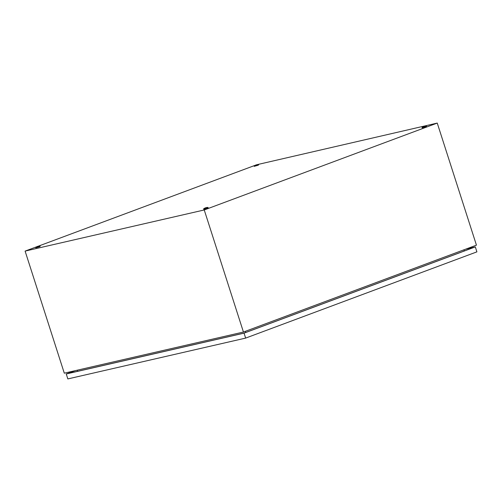 <?xml version="1.0" encoding="UTF-8"?>
<svg xmlns="http://www.w3.org/2000/svg" width="502" height="502" viewBox="0 0 502 502"><rect width="100%" height="100%" fill="white"/><g stroke="black" fill="none" stroke-linecap="round" stroke-linejoin="round"><path stroke-width="0.75" d="M256.585 164.775L437.248 123.078L476.442 245.152L243.439 332.035L204.245 209.962L25.1 251.1L36.74 246.758M243.439 332.035L64.294 373.174L25.1 251.1M38.146 246.237L255.185 165.302M437.248 123.078L204.245 209.962M77.471 371.336L77.39 370.162M245.346 331.326L245.679 332.493M464.469 250.906L463.823 249.858M40.022 246.011L35.686 247.398A7.135 7.135 0 0 1 40.022 246.011M40.066 246.024L40.185 246.388L39.325 246.789L35.774 247.806L35.661 247.436M426.411 125.989L422.082 127.382A7.135 7.135 0 0 1 426.411 125.989M426.455 126.002L426.574 126.366L425.715 126.768L422.169 127.784L422.05 127.414M207.972 207.445L203.636 208.838A7.135 7.135 0 0 1 207.972 207.445M208.016 207.458L208.135 207.828L207.27 208.223L203.724 209.24L203.605 208.876M258.461 164.556L254.131 165.942A7.135 7.135 0 0 1 258.461 164.556M258.505 164.568L258.624 164.932L257.764 165.334L254.219 166.35L254.1 165.98M465.956 249.061L475.312 246.915L476.9 251.86L245.641 338.097L244.054 333.146L66.251 373.977L74.993 370.714M245.641 338.097L67.839 378.922L66.251 373.977M475.312 246.915L244.054 333.146M465.517 249.224L474.541 247.153L244.154 333.064L67.023 373.733L75.331 370.639"/></g></svg>
